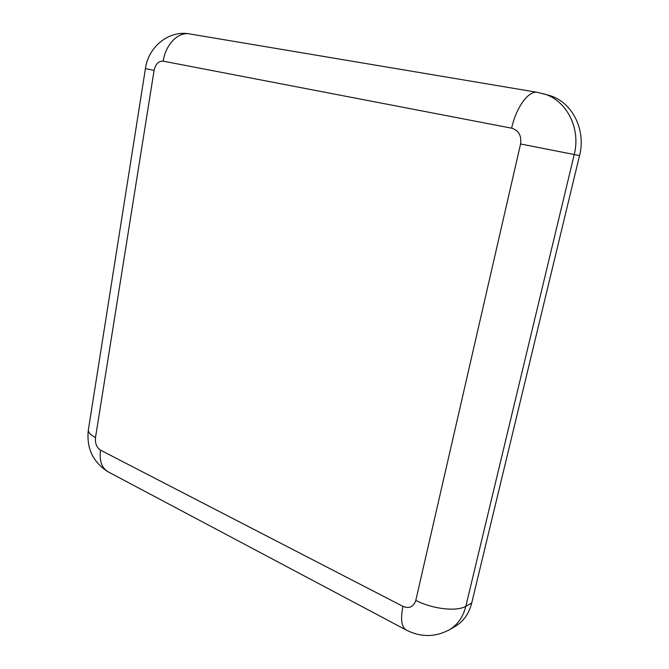<?xml version="1.0" encoding="UTF-8"?>
<svg xmlns="http://www.w3.org/2000/svg" width="669" height="669" viewBox="0 0 669 669"><rect width="100%" height="100%" fill="white"/><g stroke="black" fill="none" stroke-linecap="round" stroke-linejoin="round"><path stroke-width="1" d="M511.634 128.172C518.718 130.388 521.695 135.656 520.566 143.986L415.792 600.386C413.576 606.9 409.303 608.899 402.964 606.373L100.551 450.178C96.671 447.569 94.99 443.363 95.491 437.559L154.096 70.387C155.559 64.023 158.586 60.946 163.177 61.155L511.634 128.172C516.209 107.115 528.661 90.248 537.542 92.364L548.597 95.215C571.661 101.228 586.387 129.293 579.546 155.576L471.712 603.028C468.986 613.682 463.483 621.476 455.204 626.401L449.225 629.847C457.554 624.896 463.082 617.044 465.825 606.298L471.712 603.028M154.096 70.387L145.432 68.606C148.05 47.616 168.279 29.871 189.645 33.927C178.314 31.552 165.628 44.346 163.177 61.155M543.036 93.61C566.267 99.664 581.102 128.005 574.219 154.572L465.825 606.298C456.718 611.834 432.207 608.999 415.792 600.386M520.566 143.986L579.546 155.576M449.225 629.847C435.243 637.239 421.077 637.39 406.735 630.307C401.534 627.514 400.279 619.536 402.964 606.373M100.551 450.178C99.163 461.158 101.872 468.467 108.679 472.122L405.849 629.838M145.432 68.614L88.45 429.331C87.806 432.007 90.148 434.758 95.491 437.559M537.542 92.364L189.645 33.927M88.325 430.125C86.368 447.937 92.757 461.727 107.492 471.486"/></g></svg>

